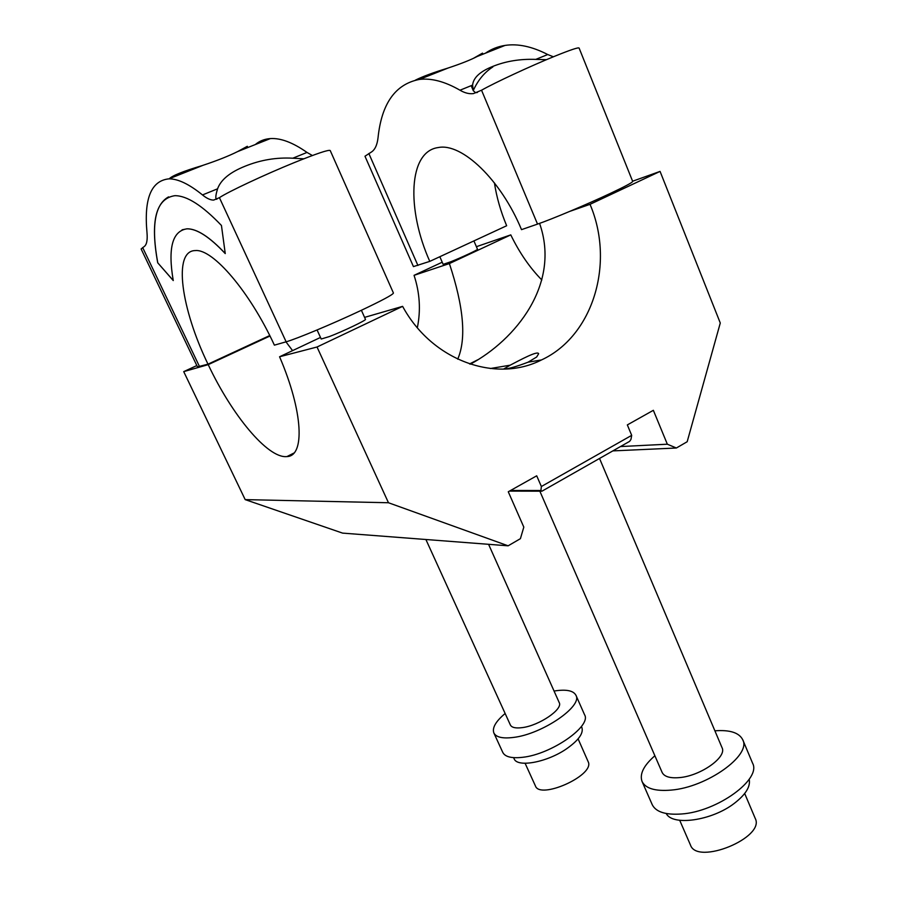 <?xml version="1.0" encoding="UTF-8"?>
<svg xmlns="http://www.w3.org/2000/svg" width="897" height="897" viewBox="0 0 897 897"><rect width="100%" height="100%" fill="white"/><g stroke="black" fill="none" stroke-linecap="round" stroke-linejoin="round"><path stroke-width="1.35" d="M541.945 491.186L540.925 490.513L541.362 486.51L631.69 435.348L630.972 439.384L629.649 441.346L541.945 491.186L509.451 491.108M470.331 364.182C515.427 339.918 560.995 284.192 539.579 223.387M631.69 435.348L627.339 424.909L653.352 410.31L667.334 444.206L676.372 448.007L687.18 441.728L720.28 323.01L660.069 171.405L590.024 204.325L569.931 211.322M590.024 204.325C615.107 263 593.22 336.039 541.508 359.932C495.985 383.311 432.04 360.807 402.618 306.359L364.574 317.381M504.181 369.093C509.025 368.723 516.986 366.413 528.075 362.186L536.653 357.017L538.626 353.754C537.796 350.435 520.619 359.731 510.158 365.191L503.553 369.104M457.728 359.17C466.518 338.752 463.738 306.886 449.386 263.572L414.055 275.334C419.796 292.758 420.895 310.227 417.34 327.719M476.397 246.697L510.774 234.879L449.386 263.572M510.774 234.879C519.419 252.685 529.768 267.71 541.822 279.965M292.579 350.626L285.964 341.847M269.975 336.016L208.216 364.642C231.953 415.109 267.598 458.244 286.535 456.607L286.962 456.573C304.958 456.293 303.343 411.925 279.572 356.771L320.498 337.44M540.925 490.513L510.584 490.468M541.362 486.51L536.709 475.802L508.274 491.769L523.814 527.122L520.406 538.671L508.139 545.813L388.468 502.746L317.033 347.004L279.572 356.771M317.033 347.004L402.618 306.359M317.078 329.973L321.216 339.021L329.502 336.521C343.215 331.296 366.839 319.982 365.46 319.343L361.39 310.284M660.069 171.405L632.598 181.228M442.21 262.216L414.055 275.334M439.833 256.721L443.152 264.357L450.843 261.745C461.675 257.428 478.37 249.624 477.507 249.288L473.919 240.923M388.468 502.746L245.184 499.618L342.576 533.11L508.139 545.813M245.184 499.618L183.717 371.627L196.835 365.561M208.216 364.642L183.717 371.627M256.52 341.667L243.457 347.733M667.334 444.206L620.466 446.56M676.372 448.007L612.819 450.899M513.622 757.651L514.093 758.694C517.087 767.821 546.901 762.439 566.556 748.816C578.61 740.328 583.712 733.219 581.873 727.489L581.413 726.458M578.105 738.881L588.533 762.54C593.085 776.197 539.792 799.664 535.419 785.929L525.104 763.291M666.236 813.512C672.346 826.204 711.613 820.822 734.138 803.488C745.687 794.596 750.699 786.523 749.186 779.246M755.151 818.232L755.229 818.412C765.545 837.574 697.137 865.65 690.477 845.052L679.713 820.307M654.877 755.756C643.71 765.477 639.426 774.055 642.05 781.466C645.582 788.541 655.281 791.423 671.135 790.1C706.937 787.319 751.664 755.162 742.727 739.722C739.128 732.67 729.855 729.698 714.898 730.82M642.05 781.466L652.22 804.654C655.864 811.987 665.63 815.104 681.518 813.983C717.365 811.65 761.744 779.201 752.561 763.145L742.727 739.722M539.848 491.175L662.143 772.463C664.307 776.735 670.16 778.439 679.702 777.587C700.905 775.793 727.265 756.9 722.018 747.638L599.532 458.457M505.146 713.496C495.783 721.356 492.027 727.837 493.855 732.95C496.097 737.289 502.656 738.78 513.521 737.424C542.18 734.172 582.983 706.141 575.93 695.253C573.418 690.634 566.411 689.188 554.884 690.914L554.066 691.049M493.855 732.95L502.769 752.392C505.089 756.9 511.694 758.537 522.592 757.303C551.296 754.377 591.818 726.088 584.575 714.763L575.93 695.253M425.896 539.501L510.371 724.978C511.738 727.59 515.697 728.476 522.245 727.624C539.22 725.606 563.327 709.101 559.201 702.564L488.585 544.311M247.841 147.523L247.292 146.301L237.593 151.593C228.612 156.067 217.141 160.619 203.182 165.25L201.926 165.676C183.134 171.271 172.224 175.666 169.185 178.851M269.739 335.545L207.992 364.171L197.463 366.873L141.132 248.974L144.092 246.63C146.682 244.881 147.646 240.261 147.007 232.783C143.845 198.674 151.145 180.689 168.928 178.851C177.987 178.783 189.177 184.154 202.498 194.941L217.567 188.819C220.83 179.77 230.024 172.213 245.161 166.18C260.601 159.935 276.489 157.289 292.826 158.208L307.009 152.434C292.893 142.522 280.671 137.914 270.345 138.587C264.503 139.001 259.48 140.997 255.275 144.574M207.992 364.171C181.295 309.106 172.616 250.633 195.311 250.577C212.836 248.648 249.859 291.76 274.392 345.154L286.132 341.802C296.032 339.111 332.54 323.873 360.572 310.665C382.111 300.473 393.065 294.586 393.435 293.027L330.219 150.528C328.694 149.519 316.63 153.578 294.037 162.705C264.682 174.635 228.085 191.812 219.417 197.665L286.132 341.802M202.498 194.941C206.691 198.383 210.391 200.098 213.609 200.098L219.417 197.665M173.256 280.559L157.715 262.787C150.135 220.909 155.854 198.54 174.87 195.681C186.89 195.602 202.408 205.536 221.447 225.472L225.248 253.593C209.629 236.965 196.892 228.713 187.013 228.825C172.336 230.933 167.75 248.177 173.256 280.559M216.827 199.313L216.054 198.831C215.482 197.284 215.986 193.954 217.567 188.819M303.814 158.791L292.826 158.208M312.369 155.517L307.009 152.434M157.715 262.787L173.244 280.469M168.591 196.869C154.721 204.482 151.111 226.448 157.76 262.765M225.237 253.503C209.651 236.92 196.925 228.69 187.069 228.802L182.091 229.811M473.324 58.395L482.519 53.125L477.339 56.421C470.734 59.875 461.047 63.721 448.253 67.97L447.076 68.351C433.217 72.601 422.666 76.525 415.446 80.125M553.359 56.791L547.731 54.538C532.145 46.509 517.928 43.46 505.067 45.411C497.801 46.532 491.253 49.133 485.434 53.203M459.993 90.216C444.89 81.526 431.334 77.938 419.336 79.441C395.386 84.094 381.617 103.514 378.041 137.678C377.188 145.191 374.834 150.068 370.977 152.311L364.978 156.235L413.439 266.6L429.786 261.375C406.509 209.595 408.247 151.391 438.274 147.545C461.899 142.645 500.963 179.871 521.516 229.643L537.527 224.104L481.543 90.216L473.425 93.602C469.221 94.118 464.747 92.996 459.993 90.216L472.607 85.092C473.347 77.714 480.03 71.502 492.666 66.468C505.762 61.175 520.137 58.821 535.801 59.393L546.475 59.673M494.426 182.887C496.602 197.172 500.683 211.457 506.659 225.741L429.786 261.375M492.857 66.939C484.548 72.242 478.011 80.125 473.235 90.597M477.417 92.469L475.567 92.716L473.212 90.664L472.607 85.092M481.543 90.216C494.628 82.759 530.531 66.064 554.75 56.231C570.156 49.985 578.273 47.249 579.092 48.034L632.688 181.429C632.587 182.439 625.153 186.419 610.386 193.393C587.176 204.337 551.442 219.373 537.527 224.104M199.515 366.593L142.668 247.561M547.731 54.538L535.801 59.393M368.846 153.499L417.924 265.478M541.508 359.932L528.075 362.186M510.158 365.191L490.267 368.532M477.798 359.764L469.58 363.935M293.981 453.019L286.962 456.573M744.689 793.497L755.229 818.412M168.928 178.851L203.182 165.25M237.593 151.593L270.345 138.587M213.609 200.098L216.177 199.044M482.519 53.125L482.956 54.19M471.172 85.675L472.977 89.969M505.067 45.411L477.339 56.421M448.253 67.97L419.336 79.441M475.567 92.716L473.425 93.602"/></g></svg>
